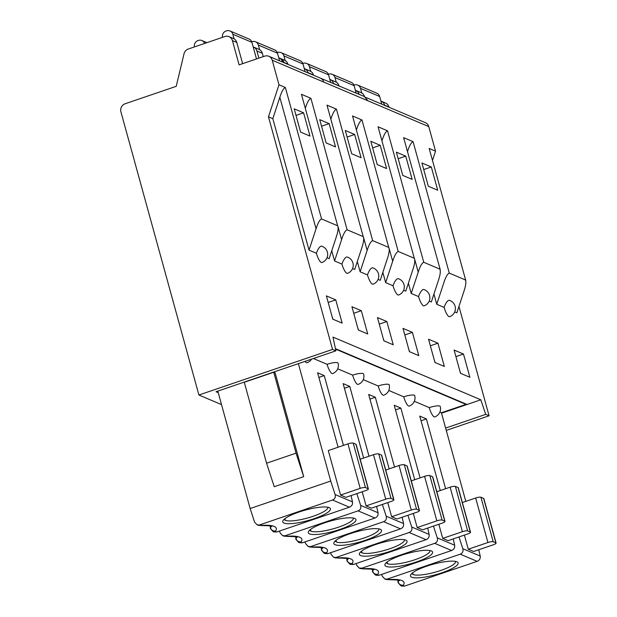<?xml version="1.0" encoding="UTF-8"?>
<svg xmlns="http://www.w3.org/2000/svg" width="617" height="617" viewBox="0 0 617 617"><rect width="100%" height="100%" fill="white"/><g stroke="black" fill="none" stroke-linecap="round" stroke-linejoin="round"><path stroke-width="0.93" d="M381.668 574.373L382.262 576.178L384.692 578.877L388.371 579.34A4.296 4.049 113 0 1 385.579 579.255L384.692 578.877M356.125 563.537L356.719 565.349L359.148 568.049L361.994 568.157L434.707 543.346C437.083 542.312 437.947 540.484 437.283 537.862L433.45 526.108M333.905 557.344L334.491 557.591A4.296 4.049 -67 0 0 337.283 557.675L333.604 557.22L331.175 554.521L330.581 552.709M308.361 546.508L308.947 546.762A4.296 4.049 -67 0 0 311.739 546.847L308.06 546.384L305.631 543.685L305.037 541.88M282.817 535.679L283.404 535.926A4.296 4.049 -67 0 0 286.195 536.011L282.517 535.556L280.087 532.857L279.493 531.044M257.274 524.851L257.86 525.098A4.296 4.049 -67 0 0 260.652 525.183L256.973 524.728L254.543 522.028L250.147 508.539L217.809 391.124M407.906 515.28L411.74 527.034C412.403 529.656 411.539 531.484 409.164 532.517L336.45 557.321M389.18 468.881L368.681 394.44L375.313 397.255L394.541 467.054M375.313 397.255L369.953 399.083M382.363 504.444L386.196 516.198L403.564 523.563C403.934 526.062 402.916 527.82 400.51 528.854L327.804 553.657L324.951 553.542M403.564 523.563L402.153 517.239M310.906 546.492L383.62 521.689C385.995 520.648 386.859 518.82 386.196 516.198M363.637 458.053L343.137 383.612L349.77 386.427L368.997 456.225M349.77 386.427L344.409 388.255M356.819 493.615L360.652 505.369L378.02 512.735C378.391 515.234 377.373 516.992 374.966 518.018L302.261 542.829L299.407 542.713M378.02 512.735L376.609 506.41M285.363 535.664L358.076 510.853C360.451 509.819 361.315 507.992 360.652 505.369M338.093 447.217L317.593 372.776L324.226 375.591L343.453 445.389M324.226 375.591L318.866 377.419M298.373 363.637L330.712 481.052L335.108 494.541L352.477 501.899C352.847 504.397 351.829 506.164 349.423 507.189L276.717 531.993L273.863 531.885M352.477 501.899L351.065 495.574M330.712 481.052L250.147 508.539M259.819 524.828L332.532 500.025C334.908 498.991 335.771 497.155 335.108 494.541M275.105 372.807L303.703 476.656L274.233 486.713L266.567 463.205L244.286 382.293L273.763 372.236L275.105 372.807M218.233 392.674L216.012 391.733L335.887 350.842L332.532 349.415L198.905 395.011L120.909 111.839A6.448 6.07 -67 0 1 125.135 103.756L176.223 86.326L184.02 53.795A6.448 6.07 -67 0 1 188.293 49.021L224.858 36.542A6.448 6.07 -67 0 1 229.046 36.673L233.403 38.524A6.448 6.07 113 0 1 236.781 42.45L242.628 63.674M306.626 63.451L325.737 71.557A5.376 5.059 113 0 1 328.553 74.827L309.441 66.721A5.376 5.059 -67 0 0 303.132 63.343L302.824 63.451M221.518 404.59L198.905 395.011M427.697 528.067L429.108 534.399C429.478 536.89 428.46 538.656 426.054 539.682L353.348 564.486L350.495 564.378M360.621 555.539A24.719 5.391 -15.4 0 1 359.665 553.071A24.719 5.391 -15.4 0 1 381.267 542.775A24.719 5.391 -15.4 0 1 405.816 540.122A24.719 5.391 -15.4 0 1 406.133 540.268A24.719 5.391 -15.4 0 1 390.438 551.266A24.719 5.391 -15.4 0 1 360.621 555.539M404.39 539.713A22.574 4.921 -15.4 0 1 404.42 539.813A22.574 4.921 -15.4 0 1 402.731 542.551A22.574 4.921 -15.4 0 1 371.974 553.048A22.574 4.921 -15.4 0 1 362.032 552.847A22.574 4.921 -15.4 0 1 360.899 551.806A22.574 4.921 -15.4 0 1 360.876 551.698M378.182 385.972A8.599 1.874 -15.4 0 1 389.157 384.823A8.599 8.599 0 0 1 383.643 395.242A8.599 2.229 -108.8 0 1 383.095 395.196A8.599 2.229 -108.8 0 1 378.182 385.972L363.243 379.632M352.639 375.136A8.599 1.874 -15.4 0 1 363.614 373.995A8.599 8.599 0 0 1 358.099 384.414A8.599 2.229 -108.8 0 1 357.552 384.368A8.599 2.229 -108.8 0 1 352.639 375.136L337.7 368.804M327.095 364.308A8.599 1.874 -15.4 0 1 338.07 363.158A8.599 8.599 0 0 1 332.555 373.578A8.599 2.229 -108.8 0 1 332.008 373.532A8.599 2.229 -108.8 0 1 327.095 364.308L313.413 358.508M311.546 359.14A8.599 8.599 0 0 1 307.011 362.75A8.599 2.229 -108.8 0 1 306.464 362.703A8.599 2.229 -108.8 0 1 305.045 361.361M420.084 477.882L400.857 408.084L394.224 405.269L414.724 479.71M453.24 538.903L454.652 545.227C455.022 547.726 454.004 549.485 451.598 550.511L378.892 575.322L376.038 575.206M445.628 488.718L426.401 418.92L419.768 416.105L440.268 490.546M478.784 549.732L480.196 556.056L462.827 548.69L458.994 536.937M465.858 403.973L465.974 404.397L441.41 412.773L465.812 501.374M441.41 412.773L439.875 412.125M434.183 416.861A8.599 2.229 71.2 0 0 434.73 416.907A8.599 8.599 0 0 0 440.245 406.487A8.599 1.874 164.6 0 0 429.27 407.629A8.599 2.229 71.2 0 0 434.183 416.861M429.27 407.629L414.331 401.297M408.639 406.025A8.599 2.229 71.2 0 0 409.187 406.079A8.599 8.599 0 0 0 414.701 395.651A8.599 1.874 164.6 0 0 403.726 396.8A8.599 2.229 71.2 0 0 408.639 406.025M403.726 396.8L388.787 390.461M468.272 549.215L473.632 551.49L493.284 544.788A4.296 0.941 164.6 0 0 496.091 543.076A4.296 0.941 164.6 0 0 495.875 542.875L493.191 541.741A4.296 0.941 164.6 0 0 487.924 542.513L468.272 549.215L464.385 535.101M442.728 538.386L448.089 540.662L467.74 533.952A4.296 0.941 164.6 0 0 470.547 532.247A4.296 0.941 164.6 0 0 470.331 532.047L467.647 530.905A4.296 0.941 164.6 0 0 462.38 531.677L442.728 538.386L438.841 524.273M368.372 488.919A4.296 0.941 164.6 0 1 365.565 490.631L345.913 497.333L340.553 495.058L328.298 450.564L347.949 443.854A4.296 0.941 -15.4 0 1 353.217 443.083L355.901 444.225A4.296 0.941 -15.4 0 1 356.117 444.425L368.372 488.919A4.296 0.941 164.6 0 0 368.156 488.718L365.472 487.584A4.296 0.941 164.6 0 0 360.205 488.356L340.553 495.058M393.7 499.554L391.016 498.413A4.296 0.941 164.6 0 0 385.748 499.184L373.493 454.69A4.296 0.941 -15.4 0 1 378.761 453.919L381.445 455.053L393.7 499.554A4.296 0.941 164.6 0 1 393.916 499.755A4.296 0.941 164.6 0 1 391.109 501.459L371.457 508.169L366.097 505.894L362.21 491.772M444.788 521.211L442.104 520.077A4.296 0.941 164.6 0 0 436.836 520.848L424.581 476.347A4.296 0.941 -15.4 0 1 429.848 475.576L432.532 476.717L444.788 521.211A4.296 0.941 164.6 0 1 445.004 521.411A4.296 0.941 164.6 0 1 442.196 523.123L422.545 529.826L417.185 527.55L413.297 513.437M419.244 510.382L416.56 509.249A4.296 0.941 164.6 0 0 411.292 510.02L399.037 465.519A4.296 0.941 -15.4 0 1 404.305 464.748L406.989 465.881L419.244 510.382A4.296 0.941 164.6 0 1 419.46 510.583A4.296 0.941 164.6 0 1 416.652 512.295L397.001 518.997L391.641 516.722L387.754 502.608M465.974 404.397L335.509 349.075M309.441 66.721L310.721 71.364M328.553 74.827L330.666 82.501M335.077 544.711A24.719 5.391 -15.4 0 1 334.121 542.235A24.719 5.391 -15.4 0 1 355.724 531.947A24.719 5.391 -15.4 0 1 380.273 529.293A24.719 5.391 -15.4 0 1 380.589 529.44A24.719 5.391 -15.4 0 1 364.894 540.438A24.719 5.391 -15.4 0 1 335.077 544.711M309.533 533.882A24.719 5.391 -15.4 0 1 308.577 531.407A24.719 5.391 -15.4 0 1 330.18 521.11A24.719 5.391 -15.4 0 1 354.729 518.457A24.719 5.391 -15.4 0 1 355.045 518.612A24.719 5.391 -15.4 0 1 339.35 529.602A24.719 5.391 -15.4 0 1 309.533 533.882M283.99 523.046A24.719 5.391 -15.4 0 1 283.033 520.578A24.719 5.391 -15.4 0 1 304.636 510.282A24.719 5.391 -15.4 0 1 329.185 507.629A24.719 5.391 -15.4 0 1 329.501 507.776A24.719 5.391 -15.4 0 1 313.806 518.774A24.719 5.391 -15.4 0 1 283.99 523.046M273.763 372.236L296.044 453.148L303.703 476.656M296.044 453.148L266.567 463.205M441.525 413.197L467.069 404.482L335.424 348.667M467.069 404.482L480.82 399.793L332.987 337.106L335.887 350.842M446.261 430.404L489.08 415.796L485.726 414.377L445.621 428.059M308.053 72.914L307.983 72.636A6.448 6.07 -67 0 0 304.605 68.711L310.035 71.017A6.448 6.07 113 0 1 313.413 74.942L313.49 75.22M287.869 64.114L283.951 62.448A6.448 6.07 -67 0 0 280.573 58.522L284.491 60.188A6.448 6.07 113 0 1 287.869 64.114L287.946 64.384M316.405 253.263A8.599 2.9 -72.4 0 1 321.688 246.198A8.599 8.599 0 0 1 321.866 262.534A8.599 2.229 -108.8 0 1 321.318 262.487A8.599 2.229 -108.8 0 1 316.405 253.263L309.032 250.132L272.822 118.665L268.464 116.814L278.984 84.784L272.22 60.211A6.448 6.07 -67 0 0 264.654 56.155L239.111 64.87L232.424 40.599A6.448 6.07 -67 0 0 229.046 36.673M268.464 116.814L332.532 349.415M258.862 58.129L256.896 50.98A6.448 6.07 -67 0 0 253.178 46.923M253.518 47.054L258.947 49.352A6.448 6.07 113 0 1 262.325 53.278L263.251 56.633M282.509 62.086L282.439 61.808A6.448 6.07 -67 0 0 278.722 57.751M385.748 499.184L366.097 505.894M373.493 454.69L360.189 459.225M381.445 455.053A4.296 0.941 -15.4 0 1 381.661 455.253L393.916 499.755M436.836 520.848L417.185 527.55M424.581 476.347L411.277 480.89M432.532 476.717A4.296 0.941 -15.4 0 1 432.748 476.918L445.004 521.411M411.292 510.02L391.641 516.722M399.037 465.519L385.733 470.054M406.989 465.881A4.296 0.941 -15.4 0 1 407.205 466.082L419.46 510.583M332.494 317.662L332.918 319.213M358.037 328.499L358.462 330.041M409.125 350.163L409.549 351.705M383.581 339.327L384.005 340.877M378.846 528.885A22.574 4.921 -15.4 0 1 378.877 528.985A22.574 4.921 -15.4 0 1 361.331 538.88A22.574 4.921 -15.4 0 1 336.489 542.019A22.574 4.921 -15.4 0 1 335.355 540.97A22.574 4.921 -15.4 0 1 335.332 540.87M353.302 518.056A22.574 4.921 -15.4 0 1 353.333 518.157A22.574 4.921 -15.4 0 1 335.787 528.052A22.574 4.921 -15.4 0 1 310.945 531.191A22.574 4.921 -15.4 0 1 309.811 530.142A22.574 4.921 -15.4 0 1 309.788 530.042M327.758 507.22A22.574 4.921 -15.4 0 1 327.789 507.321A22.574 4.921 -15.4 0 1 310.243 517.216A22.574 4.921 -15.4 0 1 285.401 520.355A22.574 4.921 -15.4 0 1 284.267 519.313A22.574 4.921 -15.4 0 1 284.244 519.206M412.395 332.37L403.009 328.391L409.41 351.651L418.796 355.631L412.395 332.37L404.814 334.954M335.764 299.877L326.378 295.898L332.779 319.151L342.165 323.138L335.764 299.877L328.182 302.461M361.307 310.706L351.921 306.726L358.323 329.987L367.709 333.967L361.307 310.706L353.726 313.289M386.851 321.534L377.465 317.554L383.867 340.815L393.253 344.795L386.851 321.534L379.27 324.126M393.037 285.756A8.599 2.9 -72.4 0 1 398.32 278.691A8.599 8.599 0 0 1 398.497 295.026A8.599 2.229 -108.8 0 1 397.95 294.98A8.599 2.229 -108.8 0 1 393.037 285.756L385.664 282.625L382.841 272.382M356.464 129.801C358.307 124.017 360.151 120.747 361.986 119.976L352.531 115.965L388.749 247.44C389.689 249.391 389.196 253.232 387.252 258.97L380.234 280.326L378.098 279.416M367.493 274.92A8.599 2.9 -72.4 0 1 372.776 267.863A8.599 8.599 0 0 1 372.953 284.198A8.599 2.229 -108.8 0 1 372.406 284.152A8.599 2.229 -108.8 0 1 367.493 274.92L360.12 271.796L357.297 261.554M330.92 118.965C332.764 113.189 334.607 109.919 336.442 109.147L326.987 105.137L363.205 236.612C364.146 238.555 363.652 242.404 361.709 248.142L354.69 269.49L352.554 268.588M341.949 264.091A8.599 2.9 -72.4 0 1 347.232 257.034A8.599 8.599 0 0 1 347.41 273.37A8.599 2.229 -108.8 0 1 346.862 273.316A8.599 2.229 -108.8 0 1 341.949 264.091L334.576 260.968L331.753 250.718M305.376 108.137C307.22 102.36 309.063 99.082 310.899 98.311L301.443 94.308L337.661 225.776C338.602 227.727 338.108 231.568 336.165 237.306L329.146 258.662L327.01 257.752M485.726 414.377L480.82 399.793M458.963 306.448L489.08 415.796M454.729 311.909L456.865 312.819L463.884 291.463C465.827 285.725 466.321 281.884 465.38 279.933L449.292 273.107C447.448 273.879 445.613 277.156 443.77 282.933L436.751 304.289L444.124 307.413A8.599 2.229 71.2 0 0 449.037 316.644A8.599 2.229 71.2 0 0 449.585 316.691A8.599 8.599 0 0 0 449.407 300.356A8.599 2.9 -72.4 0 0 444.124 307.413M433.928 294.047L436.751 304.289M429.185 301.081L431.322 301.983L438.34 280.635C440.283 274.897 440.777 271.056 439.836 269.105L423.748 262.279C421.905 263.05 420.069 266.32 418.226 272.105L411.207 293.461L418.581 296.584A8.599 2.229 71.2 0 0 423.493 305.816A8.599 2.229 71.2 0 0 424.041 305.862A8.599 8.599 0 0 0 423.864 289.527A8.599 2.9 -72.4 0 0 418.581 296.584M408.385 283.211L411.207 293.461M382.008 140.63C383.851 134.853 385.694 131.575 387.53 130.804L378.074 126.801L414.292 258.268C415.233 260.22 414.74 264.068 412.796 269.799L405.778 291.155L403.641 290.245M460.498 373.308L469.884 377.288L463.483 354.027L454.097 350.047L460.498 373.308M434.954 362.48L444.34 366.459L437.939 343.199L428.553 339.219L434.954 362.48M301.443 94.308L337.661 225.776L321.573 218.958C319.729 219.721 317.886 222.999 316.051 228.776L279.833 97.309L272.822 118.665M279.833 97.309C281.676 91.524 283.519 88.254 285.355 87.483L278.984 84.784M352.531 115.965L388.749 247.44L372.66 240.615C370.817 241.386 368.974 244.664 367.138 250.44L360.12 271.796M378.074 126.801L414.292 258.268L398.204 251.451C396.361 252.214 394.525 255.492 392.682 261.269L385.664 282.625M407.559 151.466C409.395 145.681 411.238 142.411 413.074 141.64L403.618 137.63L440.245 269.714L403.618 137.63M272.22 60.211L428.769 126.593L435.533 151.165L429.162 148.458L465.789 280.542L429.162 148.458M326.987 105.137L363.205 236.612L347.116 229.786C345.273 230.557 343.43 233.828 341.594 239.612L334.576 260.968M377.234 164.585L386.62 168.564L380.219 145.304L370.832 141.324L377.234 164.585M428.321 186.249L437.708 190.229L431.306 166.968L421.92 162.988L428.321 186.249M402.778 175.421L412.164 179.4L405.762 156.14L396.376 152.16L402.778 175.421M300.602 132.092L309.989 136.072L303.587 112.811L294.201 108.831L300.602 132.092M326.146 142.928L335.532 146.908L329.131 123.647L319.745 119.667L326.146 142.928M351.69 153.756L361.076 157.736L354.675 134.475L345.289 130.495L351.69 153.756M277.465 53.162L258.353 45.064A5.376 5.059 -67 0 0 255.538 41.786L274.65 49.892A5.376 5.059 113 0 1 277.465 53.162L279.578 60.836M258.353 45.064L259.634 49.699M255.538 41.786A5.376 5.059 -67 0 0 252.044 41.678L251.736 41.786M234.09 38.871L232.81 34.228A5.376 5.059 -67 0 0 226.501 30.85L226.092 30.989A5.376 5.059 -67 0 0 222.467 37.275L222.482 37.352M204.613 43.452L204.589 43.375A5.376 5.059 -67 0 0 198.419 40.429L198.011 40.568A5.376 5.059 -67 0 0 194.401 46.931M229.994 30.958L249.106 39.064A5.376 5.059 113 0 1 251.921 42.334L256.495 58.939M303.009 63.998L283.897 55.892A5.376 5.059 -67 0 0 281.082 52.622L300.194 60.721A5.376 5.059 113 0 1 303.009 63.998L305.122 71.672M283.897 55.892L285.177 60.535M281.082 52.622A5.376 5.059 -67 0 0 277.588 52.514L277.28 52.622M316.051 228.776L309.032 250.132M372.637 147.895L380.219 145.304M296.006 115.402L303.587 112.811M321.55 126.23L329.131 123.647M347.093 137.059L354.675 134.475M480.196 556.056C480.566 558.555 479.548 560.321 477.142 561.347L404.436 586.15L401.582 586.034M462.827 548.69C463.49 551.313 462.627 553.14 460.251 554.182L387.538 578.985M426.401 418.92L421.041 420.748M400.857 408.084L395.497 409.912M411.709 577.203A24.719 5.391 -15.4 0 1 410.752 574.728A24.719 5.391 -15.4 0 1 432.355 564.439A24.719 5.391 -15.4 0 1 456.904 561.786A24.719 5.391 -15.4 0 1 457.22 561.933A24.719 5.391 -15.4 0 1 441.525 572.931A24.719 5.391 -15.4 0 1 411.709 577.203M386.165 566.375A24.719 5.391 -15.4 0 1 385.209 563.899A24.719 5.391 -15.4 0 1 406.811 553.611A24.719 5.391 -15.4 0 1 431.36 550.95A24.719 5.391 -15.4 0 1 431.676 551.104A24.719 5.391 -15.4 0 1 415.981 562.102A24.719 5.391 -15.4 0 1 386.165 566.375M430.358 345.782L437.939 343.199M455.901 356.618L463.483 354.027M434.669 360.991L435.093 362.534M460.213 371.82L460.637 373.37M462.38 531.677L450.125 487.183L436.821 491.718M450.125 487.183A4.296 0.941 -15.4 0 1 455.392 486.412L458.076 487.546A4.296 0.941 -15.4 0 1 458.292 487.746L470.547 532.247M487.924 542.513L475.668 498.012L462.372 502.547M475.668 498.012A4.296 0.941 -15.4 0 1 480.936 497.24L483.62 498.382A4.296 0.941 -15.4 0 1 483.836 498.575L496.091 543.076M455.477 561.377A22.574 4.921 -15.4 0 1 455.508 561.478A22.574 4.921 -15.4 0 1 437.962 571.373A22.574 4.921 -15.4 0 1 413.12 574.512A22.574 4.921 -15.4 0 1 411.986 573.463A22.574 4.921 -15.4 0 1 411.963 573.363M429.933 550.549A22.574 4.921 -15.4 0 1 429.964 550.649A22.574 4.921 -15.4 0 1 412.418 560.544A22.574 4.921 -15.4 0 1 387.576 563.683A22.574 4.921 -15.4 0 1 386.443 562.635A22.574 4.921 -15.4 0 1 386.419 562.534M388.972 106.98L384.615 105.129A6.448 6.07 -67 0 0 381.237 101.203L385.594 103.054A6.448 6.07 113 0 1 388.972 106.98L389.042 107.258M428.769 126.593A6.448 6.07 -67 0 0 425.391 122.667L364.578 96.884L367.956 100.81M435.533 151.165L432.602 160.081M364.5 96.607L359.071 94.301A6.448 6.07 -67 0 0 355.693 90.375L361.122 92.681A6.448 6.07 113 0 1 364.5 96.607L320.37 78.135A6.448 6.07 -67 0 1 323.748 82.061M361.809 93.028L360.529 88.385A5.376 5.059 -67 0 0 354.227 85.007L353.911 85.115M357.713 85.115L376.825 93.213A5.376 5.059 113 0 1 379.64 96.491L381.753 104.165M338.957 85.771L333.527 83.472A6.448 6.07 -67 0 0 330.149 79.547L335.579 81.845A6.448 6.07 113 0 1 338.957 85.771L339.034 86.048M354.096 85.655L334.985 77.557A5.376 5.059 -67 0 0 332.17 74.287L351.281 82.385A5.376 5.059 113 0 1 354.096 85.655L356.21 93.329M334.985 77.557L336.265 82.192M332.17 74.287A5.376 5.059 -67 0 0 328.676 74.171L328.367 74.279M398.181 158.723L405.762 156.14M423.725 169.552L431.306 166.968M327.804 553.657L326.971 553.302A4.296 4.049 113 0 1 324.18 553.218L325.066 553.596M324.18 553.218L321.388 550.102A10.751 2.345 -15.4 0 1 321.55 549.462L321.033 547.572M302.261 542.829L301.428 542.474A4.296 4.049 113 0 1 298.636 542.382L299.523 542.759M298.636 542.389L295.844 539.273A10.751 2.345 -15.4 0 1 296.006 538.626L295.489 536.736M276.717 531.993L275.884 531.638A4.296 4.049 113 0 1 273.092 531.553L273.979 531.931M273.092 531.553L270.3 528.437A10.751 2.345 -15.4 0 1 270.462 527.797L269.945 525.908M334.491 557.591L338.162 558.084A4.296 2.969 -93.1 0 0 339.049 557.837A42.997 9.378 -15.4 0 1 353.001 561.732A42.997 9.378 -15.4 0 1 352.292 563.452A6.448 1.404 164.6 0 0 352.515 564.131A4.296 4.049 113 0 1 349.723 564.046L346.931 560.93A10.751 2.345 -15.4 0 1 347.093 560.29A38.694 8.437 164.6 0 0 347.656 559.133A38.694 8.437 164.6 0 0 347.741 558.709M337.283 557.675A6.448 1.404 164.6 0 0 339.049 557.837M353.348 564.486L352.515 564.131M426.054 539.682L409.164 532.517M362.032 552.847L361.562 551.143M429.108 534.399L411.74 527.034M454.652 545.227L437.283 537.862M311.739 546.847A6.448 1.404 164.6 0 0 313.505 547.001A42.997 9.378 -15.4 0 1 326.748 552.624A6.448 1.404 164.6 0 0 326.971 553.302M383.62 521.689L400.51 528.854M326.748 552.624A4.296 4.064 -146.2 0 1 321.55 549.462A38.694 8.437 164.6 0 0 322.197 547.873M308.947 546.762L312.618 547.256A4.296 2.969 -93.1 0 0 313.505 547.001M286.195 536.011A6.448 1.404 164.6 0 0 287.962 536.173A42.997 9.378 -15.4 0 1 301.204 541.788A6.448 1.404 164.6 0 0 301.428 542.474M358.076 510.853L374.966 518.018M301.204 541.788A4.296 4.064 -146.2 0 1 296.006 538.626A38.694 8.437 164.6 0 0 296.654 537.045M283.404 535.926L287.075 536.42A4.296 2.969 -93.1 0 0 287.962 536.173M260.652 525.183A6.448 1.404 164.6 0 0 262.418 525.345A42.997 9.378 -15.4 0 1 275.66 530.959A6.448 1.404 164.6 0 0 275.884 531.638M332.532 500.025L349.423 507.189M275.66 530.959A4.296 4.064 -146.2 0 1 270.462 527.797A38.694 8.437 164.6 0 0 271.11 526.216M257.86 525.098L261.531 525.591A4.296 2.969 -93.1 0 0 262.418 525.345M360.205 488.356L347.949 443.854M313.413 74.942L307.983 72.636M283.951 62.448L282.439 61.808M336.442 109.147L372.66 240.615M361.986 119.976L398.204 251.451M423.748 262.279L387.53 130.804M449.292 273.107L413.074 141.64M285.355 87.483L321.573 218.958M310.899 98.311L347.116 229.786M236.781 42.45L232.424 40.599M262.325 53.278L256.896 50.98M355.901 444.225L368.156 488.718M353.217 443.083L365.472 487.584M378.761 453.919L391.016 498.413M429.848 475.576L442.104 520.077M404.305 464.748L416.56 509.249M251.921 42.334L232.81 34.228M336.489 542.019L336.018 540.315M310.945 531.191L310.474 529.479M285.401 520.355L284.931 518.65M392.682 261.269L389.273 248.906M367.138 250.44L363.729 238.069M341.594 239.612L338.185 227.241M388.371 579.34A6.448 1.404 164.6 0 0 390.137 579.502A42.997 9.378 -15.4 0 1 403.379 585.117A6.448 1.404 164.6 0 0 403.603 585.795A4.296 4.049 113 0 1 400.811 585.71L401.698 586.088M403.603 585.795L404.436 586.15M398.829 580.373A38.694 8.437 -15.4 0 1 398.181 581.954L397.664 580.065M403.379 585.117A4.296 4.064 33.8 0 1 398.181 581.954A10.751 2.345 164.6 0 0 398.019 582.595L400.811 585.71M378.892 575.322L378.059 574.967A4.296 4.049 113 0 1 375.267 574.882L376.154 575.252M375.267 574.882L372.475 571.766A10.751 2.345 -15.4 0 1 372.637 571.118L372.12 569.236M359.449 568.172L360.035 568.419A4.296 4.049 -67 0 0 362.827 568.512L361.994 568.157M352.292 563.452A4.296 4.064 -146.2 0 1 347.093 560.29L346.577 558.4M477.142 561.347L460.251 554.182M385.579 579.255L389.25 579.749A4.296 2.969 -93.1 0 0 390.137 579.502M362.827 568.512A6.448 1.404 164.6 0 0 364.593 568.666A42.997 9.378 -15.4 0 1 377.835 574.28A6.448 1.404 164.6 0 0 378.059 574.967M434.707 543.346L451.598 550.511M377.835 574.28A4.296 4.064 -146.2 0 1 372.637 571.118A38.694 8.437 164.6 0 0 373.285 569.537M360.035 568.419L363.706 568.913A4.296 2.969 -93.1 0 0 364.593 568.666M379.64 96.491L360.529 88.385M418.226 272.105L414.817 259.734M458.076 487.546L470.331 532.047M455.392 486.412L467.647 530.905M483.62 498.382L495.875 542.875M480.936 497.24L493.191 541.741M413.12 574.512L412.65 572.807M387.576 563.683L387.106 561.979M338.162 558.084C345.859 558.192 349.222 558.478 348.266 558.94M312.618 547.256C320.3 547.364 323.663 547.649 322.722 548.104M287.075 536.42C294.756 536.528 298.119 536.813 297.178 537.276M261.531 525.591C269.213 525.699 272.575 525.985 271.634 526.448M268.842 56.286L320.37 78.135M279.061 57.882L280.573 58.522M201.913 40.537L206.919 42.666M349.723 564.046L350.61 564.424M389.25 579.749C396.932 579.857 400.294 580.142 399.353 580.597M363.706 568.913C371.388 569.021 374.75 569.306 373.809 569.769"/></g></svg>
